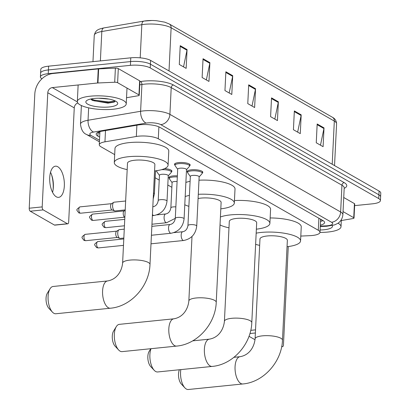 <?xml version="1.0" encoding="UTF-8"?>
<svg xmlns="http://www.w3.org/2000/svg" width="410" height="410" viewBox="0 0 410 410"><rect width="100%" height="100%" fill="white"/><g stroke="black" fill="none" stroke-linecap="round" stroke-linejoin="round"><path stroke-width="0.61" d="M169.361 178.406A7.831 2.173 2.8 0 1 168.91 177.627A7.831 2.173 2.8 0 1 173.082 175.921A7.831 2.173 2.8 0 1 177.371 175.875M156.717 171.175A7.831 2.173 2.8 0 1 156.343 170.739M174.957 165.066A7.831 2.173 2.8 0 1 174.506 164.287A7.831 2.173 2.8 0 1 178.678 162.585A7.831 2.173 2.8 0 1 190.153 165.056A7.831 2.173 2.8 0 1 189.63 165.784M187.606 172.297A7.831 2.173 2.8 0 1 187.15 171.518A7.831 2.173 2.8 0 1 191.321 169.812A7.831 2.173 2.8 0 1 202.801 172.282A7.831 2.173 2.8 0 1 202.273 173.015M300.802 236.073L309.816 235.673A14.688 4.074 -177.2 0 0 312.174 235.504A14.688 4.074 -177.2 0 0 319.995 232.306A14.688 4.074 -177.2 0 0 318.298 230.271L158.301 138.79A14.688 4.074 -177.2 0 0 136.33 136.479L104.95 141.834A14.688 4.074 -177.2 0 0 99.276 144.745A14.688 4.074 -177.2 0 0 100.973 146.78L114.682 154.616M155.159 177.761L159.218 180.082M167.803 184.992L171.867 187.314M164.564 168.633A7.831 2.173 2.8 0 1 171.913 171.165A7.831 2.173 2.8 0 1 171.385 171.892M320.343 225.177A14.688 4.074 -177.2 0 0 324.582 222.553A14.688 4.074 -177.2 0 0 322.885 220.518L159.915 127.341A14.688 4.074 -177.2 0 0 137.945 125.029L101.859 131.19A14.688 4.074 -177.2 0 0 96.186 134.096A14.688 4.074 -177.2 0 0 97.877 136.135L99.65 137.145M323.013 220.595A14.688 4.074 2.8 0 1 320.528 221.415M41.922 78.802A14.688 4.074 2.8 0 1 40.421 76.88A14.688 4.074 2.8 0 1 48.242 73.682L130.416 65.339A14.688 4.074 2.8 0 1 150.239 67.937L378.717 198.573A14.688 4.074 2.8 0 1 380.413 200.608A14.688 4.074 2.8 0 1 372.593 203.806L354.63 205.63M40.421 76.88L40.785 69.362A14.688 4.074 2.8 0 1 48.611 66.164L130.785 57.82A14.688 4.074 2.8 0 1 150.603 60.419L379.086 191.055L378.901 194.817A14.688 4.074 2.8 0 1 380.598 196.851A14.688 4.074 2.8 0 0 378.901 194.817L150.424 64.175L378.901 194.817L378.717 198.573M130.785 57.82L130.6 61.582A14.688 4.074 2.8 0 1 150.424 64.175A14.688 4.074 2.8 0 0 130.6 61.582L48.426 69.925L130.6 61.582L130.416 65.339M40.6 73.123A14.688 4.074 2.8 0 1 48.426 69.925A14.688 4.074 2.8 0 0 40.6 73.123M99.835 133.388L98.062 132.374A14.688 4.074 2.8 0 1 97.934 132.302M180.221 45.669L179.298 64.462L186.15 68.378L187.068 49.584L180.221 45.669M183.526 66.881L186.98 50.245A3.915 3.306 -60.2 0 0 187.068 49.584M203.047 58.722L202.125 77.516L208.972 81.431L209.894 62.638L203.047 58.722M206.353 79.929L209.807 63.294A3.915 3.306 -60.2 0 0 209.894 62.638M225.869 71.77L224.952 90.564L231.799 94.479L232.716 75.686L225.869 71.77M229.175 92.983L232.634 76.347A3.915 3.306 -60.2 0 0 232.716 75.686M317.171 123.974L316.253 142.767L323.101 146.683L324.018 127.889L317.171 123.974M320.476 145.181L323.936 128.545A3.915 3.306 -60.2 0 0 324.018 127.889M294.344 110.925L293.427 129.719L300.274 133.629L301.191 114.841L294.344 110.925M297.65 132.133L301.109 115.497A3.915 3.306 -60.2 0 0 301.191 114.841M271.522 97.872L270.6 116.665L277.447 120.581L278.369 101.788L271.522 97.872M274.828 119.079L278.282 102.449A3.915 3.306 -60.2 0 0 278.369 101.788M248.696 84.824L247.778 103.617L254.625 107.533L255.543 88.739L248.696 84.824M252.001 106.031L255.461 89.395A3.915 3.306 -60.2 0 0 255.543 88.739M104.196 27.875A4.894 2.937 80.3 0 0 103.991 27.9L144.002 21.074A4.894 2.937 80.3 0 1 144.207 21.048A16.057 4.454 2.8 0 1 151.951 20.5A16.057 4.454 2.8 0 1 156.564 20.725L164.692 22.145L169.227 23.959A4.894 4.131 119.8 0 1 171.124 27.767A19.583 5.432 -177.2 0 0 141.829 24.687L101.818 31.514A19.583 5.432 -177.2 0 0 94.254 35.393C95.494 30.478 97.365 29.284 103.991 27.9A4.894 2.937 80.3 0 0 101.818 31.514L100.378 60.911M379.086 191.055A14.688 4.074 2.8 0 1 380.782 193.089L380.413 200.608M337.994 223.209A24.477 6.791 2.8 0 1 341.017 226.715A24.477 6.791 2.8 0 1 327.979 232.039A24.477 6.791 2.8 0 1 319.984 232.398M332.32 225.546A15.959 4.428 2.8 0 1 324.008 229.769A15.959 4.428 2.8 0 1 320.107 229.995M343.047 211.591L353.738 217.71L354.43 203.611A2.45 0.676 2.8 0 1 354.711 203.954L354.025 218.048A2.45 0.676 -177.2 0 0 353.738 217.71M343.734 197.497L354.43 203.611M249.008 336.297L255.02 339.736M281.757 346.286L282.203 346.542A2.45 1.127 84.2 0 0 282.562 346.629A2.45 1.127 84.2 0 0 283.459 344.846L288.266 246.559M341.32 220.539L353.077 218.53A2.45 0.676 -177.2 0 0 354.025 218.048M180.83 369.61A13.709 6.304 84.2 0 0 184.895 387.86L181.307 384.011A8.81 4.054 -95.8 0 1 179.401 369.753M184.895 387.86A13.709 6.304 84.2 0 0 186.314 389.018A13.709 6.304 84.2 0 0 188.344 389.5L242.838 383.965A13.709 6.304 -95.8 0 1 240.808 383.483A13.709 6.304 -95.8 0 1 235.043 368.8A13.709 6.304 -95.8 0 1 240.07 356.69L233.946 357.315M255.092 338.834A13.709 3.803 -177.2 0 1 262.39 335.851A13.709 3.803 -177.2 0 1 280.891 338.276A13.709 3.803 -177.2 0 1 282.475 340.177L287.359 240.291A13.709 3.803 -177.2 0 0 267.274 235.97A13.709 3.803 -177.2 0 0 259.976 238.953L255.092 338.834C254.302 346.65 249.659 355.05 240.07 356.69M256.173 233.157A26.927 7.467 2.8 0 1 261.114 232.444A26.927 7.467 2.8 0 1 300.561 240.936A26.927 7.467 2.8 0 1 287.046 246.712M270.149 217.956A26.927 7.467 2.8 0 1 301.253 226.843L300.561 240.936M259.663 245.375A26.927 7.467 2.8 0 1 255.625 244.355M151.023 348.69A13.709 6.304 84.2 0 0 154.216 370.317L150.629 366.473A8.81 4.054 -95.8 0 1 149.107 351.472L150.793 348.715M154.216 370.317A13.709 6.304 84.2 0 0 155.636 371.475A13.709 6.304 84.2 0 0 157.665 371.962L212.16 366.427A13.709 6.304 -95.8 0 1 210.135 365.945A13.709 6.304 -95.8 0 1 204.364 351.262A13.709 6.304 -95.8 0 1 209.392 339.152L192.695 340.848M224.413 321.296A13.709 3.803 -177.2 0 1 231.711 318.309A13.709 3.803 -177.2 0 1 250.213 320.738A13.709 3.803 -177.2 0 1 251.796 322.634L256.68 222.753A13.709 3.803 -177.2 0 0 236.601 218.427A13.709 3.803 -177.2 0 0 229.298 221.415L224.413 321.296C223.624 329.107 218.981 337.512 209.392 339.152M220.406 217.003A26.927 7.467 2.8 0 1 230.435 214.907A26.927 7.467 2.8 0 1 269.882 223.399A26.927 7.467 2.8 0 1 256.368 229.175M234.443 200.551A26.927 7.467 2.8 0 1 270.574 209.305L269.882 223.399M228.985 227.832A26.927 7.467 2.8 0 1 220.016 224.936M118.654 349.986L115.066 346.142A8.81 4.054 -95.8 0 1 113.544 331.142L116.286 326.652A13.709 6.304 84.2 0 0 118.654 349.986A13.709 6.304 84.2 0 0 120.074 351.144A13.709 6.304 84.2 0 0 122.103 351.626L176.597 346.096A13.709 6.304 -95.8 0 1 174.573 345.609A13.709 6.304 -95.8 0 1 168.802 330.926A13.709 6.304 -95.8 0 1 173.83 318.816L119.336 324.351A13.709 6.304 84.2 0 0 116.286 326.652M192.003 236.467L188.851 300.96A13.709 3.803 -177.2 0 1 196.154 297.978A13.709 3.803 -177.2 0 1 214.65 300.402A13.709 3.803 -177.2 0 1 216.234 302.303L221.118 202.422A13.709 3.803 -177.2 0 0 201.038 198.097A13.709 3.803 -177.2 0 0 198.081 198.548M198.291 194.309A26.927 7.467 2.8 0 1 234.32 203.068A26.927 7.467 2.8 0 1 220.805 208.839M198.978 180.215A26.927 7.467 2.8 0 1 235.012 188.974L234.32 203.068M188.882 206.327A26.927 7.467 2.8 0 1 184.782 204.759M185.182 196.544A26.927 7.467 2.8 0 1 189.415 195.385M185.873 182.45A26.927 7.467 2.8 0 1 190.107 181.292M52.418 312.112L48.831 308.269A8.81 4.054 -95.8 0 1 47.304 293.268L50.046 288.778A13.709 6.304 84.2 0 0 52.418 312.112A13.709 6.304 84.2 0 0 53.838 313.271A13.709 6.304 84.2 0 0 55.868 313.752L110.362 308.223A13.709 6.304 -95.8 0 1 108.332 307.736A13.709 6.304 -95.8 0 1 102.561 293.053A13.709 6.304 -95.8 0 1 107.589 280.947L53.095 286.477A13.709 6.304 84.2 0 0 50.046 288.778M122.61 263.092A13.709 3.803 -177.2 0 1 129.914 260.104A13.709 3.803 -177.2 0 1 148.415 262.528A13.709 3.803 -177.2 0 1 149.993 264.43L154.883 164.548A13.709 3.803 -177.2 0 0 134.798 160.223A13.709 3.803 -177.2 0 0 127.5 163.206L122.61 263.092C121.826 270.902 117.183 279.302 107.589 280.947M127.182 169.627A26.927 7.467 2.8 0 1 114.293 162.56A26.927 7.467 2.8 0 1 128.637 156.702A26.927 7.467 2.8 0 1 168.085 165.194A26.927 7.467 2.8 0 1 154.565 170.965M114.293 162.56L114.984 148.466A26.927 7.467 2.8 0 1 129.324 142.603A26.927 7.467 2.8 0 1 168.771 151.1L168.085 165.194M187.939 225.618L190.342 176.382A4.407 1.22 2.8 0 1 192.69 175.424A4.407 1.22 2.8 0 1 199.147 176.812L196.738 226.048A4.407 1.22 2.8 0 0 196.093 225.367A4.407 1.22 2.8 0 0 190.281 224.659A4.407 1.22 2.8 0 0 187.939 225.618C187.278 229.139 185.561 231.173 182.783 231.727L173.922 232.624M190.337 176.515L187.749 172.933A7.344 2.035 2.8 0 1 187.595 172.482A7.344 2.035 2.8 0 1 191.506 170.883A7.344 2.035 2.8 0 1 202.263 173.199A7.344 2.035 2.8 0 1 202.068 173.63L199.142 176.946M175.29 218.392L177.699 169.156A4.407 1.22 2.8 0 1 180.046 168.192A4.407 1.22 2.8 0 1 186.504 169.586L184.095 218.822A4.407 1.22 2.8 0 0 183.449 218.135A4.407 1.22 2.8 0 0 177.638 217.433A4.407 1.22 2.8 0 0 175.29 218.392C174.634 221.907 172.912 223.942 170.14 224.495L151.859 226.351M177.694 169.289L175.101 165.701A7.344 2.035 2.8 0 1 174.947 165.25A7.344 2.035 2.8 0 1 178.862 163.651A7.344 2.035 2.8 0 1 189.62 165.968A7.344 2.035 2.8 0 1 189.425 166.404L186.494 169.72M123.835 238.056L120.253 238.42A4.407 2.024 -95.8 0 1 119.807 238.359A4.407 2.024 -95.8 0 1 119.602 238.266A4.407 2.024 -95.8 0 1 117.752 232.859A4.407 2.024 -95.8 0 1 118.936 229.8A4.407 2.024 -95.8 0 1 119.361 229.651L124.271 229.154M119.807 238.359L117.214 237.421A3.183 1.466 -95.8 0 1 117.065 237.354A3.183 1.466 -95.8 0 1 115.728 233.449A3.183 1.466 -95.8 0 1 116.583 231.24L118.936 229.8M175.296 218.345L166.598 222.738A4.407 2.024 -95.8 0 1 165.814 222.497A4.407 2.024 -95.8 0 1 164.097 217.177A4.407 2.024 -95.8 0 1 165.707 213.969C168.484 213.415 170.201 211.381 170.862 207.865L172.103 182.491A4.407 1.22 2.8 0 1 174.45 181.533A4.407 1.22 2.8 0 1 177.094 181.522M172.092 182.629L169.504 179.042A7.344 2.035 2.8 0 1 169.35 178.591A7.344 2.035 2.8 0 1 173.261 176.992A7.344 2.035 2.8 0 1 177.32 176.946M158.214 200.633L159.454 175.265A4.407 1.22 2.8 0 1 161.801 174.306A4.407 1.22 2.8 0 1 168.259 175.695L167.019 201.064A4.407 1.22 2.8 0 0 166.373 200.382A4.407 1.22 2.8 0 0 160.561 199.675A4.407 1.22 2.8 0 0 158.214 200.633C157.558 204.154 155.841 206.189 153.063 206.737L152.817 206.763M161.509 169.694A7.344 2.035 2.8 0 1 171.375 172.077A7.344 2.035 2.8 0 1 171.18 172.513L168.254 175.828M93.28 220.436L91.379 220.032A3.183 2.685 -60.2 0 0 92.809 220.324A3.183 1.466 -95.8 0 0 93.28 220.436L124.701 217.172A3.183 1.466 -95.8 0 1 124.553 217.1A3.183 1.466 -95.8 0 1 123.22 213.2A3.183 1.466 -95.8 0 1 124.076 210.986L125.193 210.304M159.449 175.398L156.861 171.81A7.344 2.035 2.8 0 1 156.707 171.359A7.344 2.035 2.8 0 1 157.348 170.58M125.214 209.91L115.097 210.94A4.407 2.024 -95.8 0 1 114.651 210.878A4.407 2.024 -95.8 0 1 112.596 205.379A4.407 2.024 -95.8 0 1 113.78 202.32A4.407 2.024 -95.8 0 1 114.205 202.171L125.65 201.008M114.651 210.878L112.058 209.94A3.183 1.466 -95.8 0 1 111.909 209.874A3.183 1.466 -95.8 0 1 110.572 205.969A3.183 1.466 -95.8 0 1 111.428 203.76L113.78 202.32M53.069 189.938A19.583 9.005 84.2 0 0 51.511 174.563M50.527 172.302A15.667 7.206 -95.8 0 1 51.788 175.347A15.667 7.206 -95.8 0 1 53.187 189.118A15.667 7.206 -95.8 0 1 52.562 192.351M56.298 196.805A15.667 7.206 84.2 0 0 58.615 197.359A15.667 7.206 84.2 0 0 64.36 183.516A15.667 7.206 84.2 0 0 57.769 166.737A15.667 7.206 84.2 0 0 55.447 166.183A15.667 7.206 84.2 0 0 49.702 180.026A15.667 7.206 84.2 0 0 56.298 196.805M117.614 82.697A2.45 0.676 -177.2 0 0 114.703 82.236L97.949 82.979A2.45 0.676 -177.2 0 0 97.554 83.004L98.246 68.911A2.45 0.676 2.8 0 1 98.636 68.885L115.389 68.142A2.45 0.676 2.8 0 1 118.3 68.603L117.614 82.697L138.954 94.9L139.646 80.806A2.45 0.676 2.8 0 1 139.928 81.144L139.236 95.243A2.45 0.676 -177.2 0 0 138.954 94.9M118.3 68.603L139.646 80.806M98.246 68.911L53.023 73.503A19.583 16.518 -60.2 0 0 34.804 94.054L29.218 208.218L42.194 206.901L47.78 92.737A4.894 4.131 119.8 0 1 52.331 87.596L97.554 83.004M67.778 223.819L54.802 225.136A2.45 1.127 -95.8 0 1 54.443 225.054L67.414 223.737A2.45 1.127 84.2 0 0 67.778 223.819A2.45 1.127 84.2 0 0 68.67 222.041L74.256 107.876A4.894 4.131 119.8 0 1 77.808 102.966M42.194 206.901A2.45 1.127 84.2 0 0 43.219 209.899L30.248 211.217L54.443 225.054M30.248 211.217A2.45 1.127 -95.8 0 1 29.218 208.218M43.219 209.899L67.414 223.737M126.531 97.734L138.293 95.725A2.45 0.676 -177.2 0 0 139.236 95.243M90.369 96.186A24.477 6.791 2.8 0 1 126.234 103.904A24.477 6.791 2.8 0 1 113.196 109.234A24.477 6.791 2.8 0 1 77.331 101.516A24.477 6.791 2.8 0 1 90.369 96.186M98.713 98.226L109.086 99.102M90.718 99.02L92.46 100.46L107.917 103.141L114.123 102.121L115.394 101.019M109.224 106.964A15.959 4.428 2.8 0 1 91.563 105.652A15.959 4.428 2.8 0 1 86.582 100.686A15.959 4.428 2.8 0 1 94.341 98.456A15.959 4.428 2.8 0 1 117.106 102.182A15.959 4.428 2.8 0 1 109.224 106.964M91.604 99.912L94.346 100.886L108.701 102.684L114.595 101.885M91.128 98.933L94.382 100.142L108.737 101.936L115.21 100.927M98.841 131.933A14.688 12.387 -60.2 0 0 99.902 132.01M318.888 218.233L318.298 230.271M105.503 130.564L104.95 141.834M136.884 125.214L136.33 136.479M158.885 126.828L158.301 138.79M320.297 226.105L325.868 225.859A9.794 2.716 -177.2 0 0 327.441 225.746A9.794 2.716 -177.2 0 0 331.526 222.256L160.792 124.64A9.794 2.716 -177.2 0 0 147.579 122.908A9.794 2.716 -177.2 0 0 146.144 123.097L93.582 132.066A9.794 2.716 -177.2 0 0 90.933 135.361L99.497 140.261M81.39 105.539L80.483 124.133A19.583 5.432 2.8 0 1 88.042 120.253L140.604 111.284A19.583 5.432 2.8 0 1 143.474 110.9A19.583 5.432 2.8 0 1 169.904 114.364L340.633 211.98A19.583 5.432 2.8 0 1 342.893 214.696L344.205 187.918A19.583 5.432 -177.2 0 0 341.945 185.202L171.211 87.586A19.583 5.432 -177.2 0 0 144.781 84.122A19.583 5.432 -177.2 0 0 141.916 84.506L139.743 84.875M139.902 81.662L140.533 81.554A22.032 6.109 2.8 0 1 173.491 85.019L344.221 182.635A2.45 2.065 -60.2 0 0 341.945 185.202L340.633 211.98A9.794 8.261 119.8 0 1 331.526 222.256M140.533 81.554A2.45 1.466 -99.7 0 1 141.916 84.506L140.604 111.284A9.794 5.868 80.3 0 0 146.144 123.097M344.221 182.635A22.032 6.109 2.8 0 1 344.185 188.364M150.239 67.937L150.603 60.419M48.242 73.682L48.611 66.164M160.792 124.64A9.794 8.261 119.8 0 0 169.904 114.364L171.211 87.586A2.45 2.065 -60.2 0 1 173.491 85.019M93.582 132.066A9.794 5.868 80.3 0 1 88.042 120.253L88.652 107.85M90.933 135.361A9.794 8.261 119.8 0 1 86.53 134.465L99.42 141.834M325.868 225.859A9.794 2.998 87.5 0 0 326.76 226.243L320.277 226.53M98.062 132.374L97.877 136.135M151.951 20.5L144.002 21.074A4.894 2.937 80.3 0 0 141.829 24.687L140.205 57.841M332.213 164.256L334.324 121.078A4.894 4.131 -60.2 0 0 332.428 117.27C335.042 118.628 336.425 120.806 336.584 123.794A19.583 5.432 -177.2 0 0 334.324 121.078L171.124 27.767L169.012 70.945M248.66 85.511L255.461 89.395M271.487 98.559L278.282 102.449M294.313 111.612L301.109 115.497M317.135 124.66L323.936 128.545M225.838 72.457L232.634 76.347M203.011 59.409L209.807 63.294M180.185 46.356L186.98 50.245M281.696 346.593L282.203 346.542M255.379 332.976L249.926 333.53M250.751 330.337L255.527 329.855M97.79 241.587C93.116 244.99 94.505 244.411 96.534 247.517L98.436 247.917A3.183 1.466 -95.8 0 1 97.964 247.804A3.183 1.466 -95.8 0 1 96.622 244.396A3.183 1.466 -95.8 0 1 97.79 241.587L123.794 238.948M96.534 247.517A3.183 2.685 -60.2 0 0 97.964 247.804M196.738 226.048C195.703 234.115 191.347 238.927 183.675 240.496A4.407 2.024 -95.8 0 1 183.019 240.337A4.407 2.024 -95.8 0 1 182.891 240.255A4.407 2.024 -95.8 0 1 181.164 235.483A4.407 2.024 -95.8 0 1 182.783 231.727M85.147 234.356C80.468 237.764 81.862 237.185 83.886 240.286L85.787 240.69A3.183 1.466 -95.8 0 1 85.316 240.578A3.183 1.466 -95.8 0 1 83.978 237.17A3.183 1.466 -95.8 0 1 85.147 234.356L116.732 231.148M83.886 240.286A3.183 2.685 -60.2 0 0 85.316 240.578M184.095 218.822C183.055 226.884 178.704 231.696 171.026 233.264A4.407 2.024 -95.8 0 1 170.375 233.111A4.407 2.024 -95.8 0 1 170.247 233.029A4.407 2.024 -95.8 0 1 168.52 228.252A4.407 2.024 -95.8 0 1 170.14 224.495M105.283 221.333C100.604 224.741 101.993 224.162 104.022 227.263L105.923 227.668A3.183 1.466 -95.8 0 1 105.452 227.555A3.183 1.466 -95.8 0 1 104.114 224.147A3.183 1.466 -95.8 0 1 105.283 221.333L124.753 219.36M104.022 227.263A3.183 2.685 -60.2 0 0 105.452 227.555M170.862 207.865A4.407 1.22 2.8 0 1 173.21 206.906A4.407 1.22 2.8 0 1 175.854 206.891M167.019 201.064C165.983 209.126 161.627 213.943 153.95 215.506A4.407 2.024 -95.8 0 1 153.171 215.27A4.407 2.024 -95.8 0 1 152.443 214.44M92.809 220.324A3.183 1.466 -95.8 0 1 91.466 216.916A3.183 1.466 -95.8 0 1 92.634 214.107L124.22 210.899M79.991 206.876C75.312 210.279 76.706 209.7 78.73 212.805L80.632 213.205A3.183 1.466 -95.8 0 1 80.16 213.092A3.183 1.466 -95.8 0 1 78.823 209.684A3.183 1.466 -95.8 0 1 79.991 206.876L111.576 203.667M78.73 212.805A3.183 2.685 -60.2 0 0 80.16 213.092M153.489 193.043A4.407 1.22 2.8 0 1 153.729 193.151A4.407 1.22 2.8 0 1 154.37 193.833L153.196 198.993M47.78 92.737L74.256 107.876M52.331 87.596L77.352 101.905M98.636 68.885L97.949 82.979M114.703 82.236L115.389 68.142M320.594 220.021L321.778 219.888M320.635 219.232L319.995 232.306M99.922 131.605L99.276 144.745M326.76 226.243L334.55 224.911L337.558 223.491C338.568 222.943 342.222 220.585 342.893 214.696M80.483 124.133C81.206 129.77 83.22 133.214 86.53 134.465M169.227 23.959L332.428 117.27M94.254 35.393L92.968 61.659M336.584 123.794L334.539 165.584M341.017 226.715L341.361 219.688M281.675 346.716L282.562 346.629M282.475 340.177C281.813 361.712 263.635 382.243 242.838 383.965M251.796 322.634C251.135 344.174 232.962 364.7 212.16 366.427M216.234 302.303C215.573 323.838 197.4 344.369 176.597 346.096M188.851 300.96C188.062 308.776 183.424 317.176 173.83 318.816M149.993 264.43C149.337 285.97 131.159 306.495 110.362 308.223M202.263 173.199L202.345 171.503M187.595 172.482L187.677 170.785M183.675 240.496L151.003 243.812M98.436 247.917L123.477 245.375M189.62 165.968L189.702 164.277M174.947 165.25L175.034 163.559M171.026 233.264L151.423 235.253M85.787 240.69L117.373 237.482M165.707 213.969L156.845 214.871M166.598 222.738L151.961 224.224M169.35 178.591L169.433 176.894M105.923 227.668L124.435 225.787M171.375 172.077L171.457 170.386M153.95 215.506L152.382 215.665M156.707 171.359L156.738 170.678M92.634 214.107C87.96 217.51 89.349 216.931 91.379 220.032M155.498 170.852L154.37 193.833M80.632 213.205L112.222 210.002M126.234 103.904L127.008 88.068M77.331 101.516L78.141 84.978"/></g></svg>
